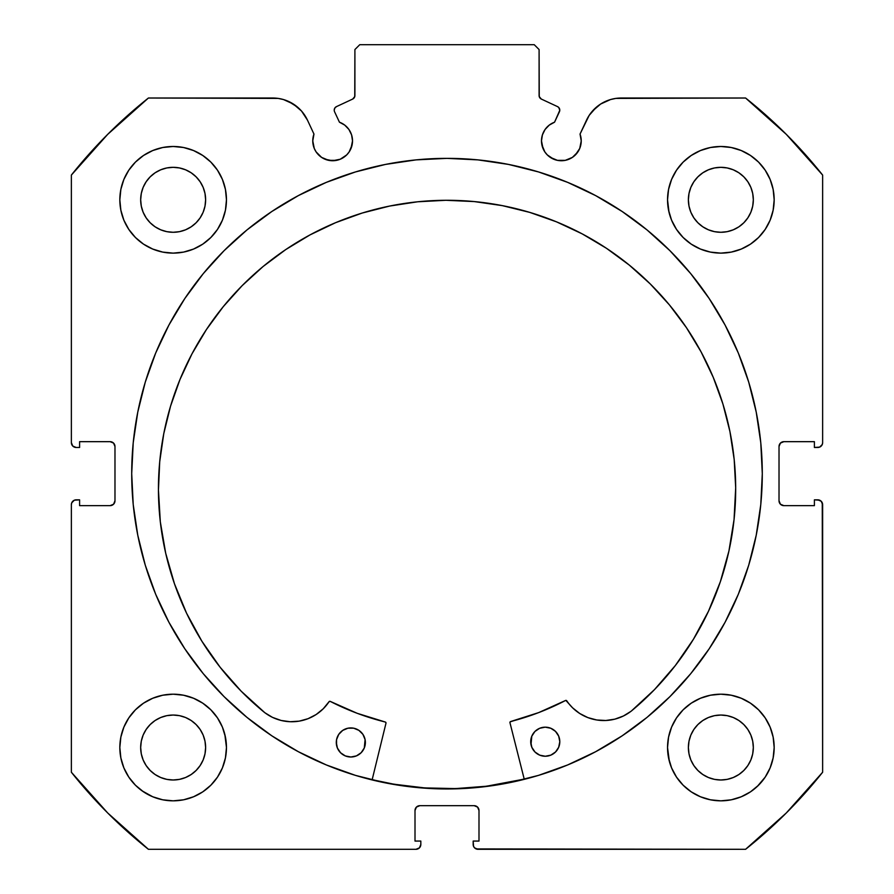 <?xml version="1.0" encoding="UTF-8"?>
<svg xmlns="http://www.w3.org/2000/svg" width="894" height="894" viewBox="0 0 894 894"><rect width="100%" height="100%" fill="white"/><g stroke="black" fill="none" stroke-linecap="round" stroke-linejoin="round"><path stroke-width="1.34" d="M350.996 148.471L352.515 140.872A19.869 19.869 0 0 1 332.635 160.741A19.869 19.869 0 0 1 312.766 140.872L314.275 148.471L316.118 151.913L321.594 157.389L325.036 159.233L332.635 160.741L340.245 159.233L346.693 154.919L349.163 151.913L352.135 144.75L352.515 140.872L351.588 134.893L348.917 129.474L344.738 125.104L339.441 122.199L334.579 111.772A3.878 3.878 0 0 1 334.222 110.13L334.825 108.051L336.457 106.621L352.672 99.066L354.75 96.63L354.907 49.55L359.757 44.7L534.243 44.7L539.093 49.55L539.25 96.63L541.328 99.066L557.543 106.621L558.761 107.515L559.778 110.308L554.559 122.199L549.262 125.104L545.083 129.474L542.412 134.893L541.485 140.872A19.869 19.869 0 0 1 554.559 122.199L549.262 125.104M312.766 140.872A19.869 19.869 0 0 1 313.962 134.078L312.766 140.872M580.854 144.75L581.234 140.872A19.869 19.869 0 0 1 561.365 160.741A19.869 19.869 0 0 1 541.485 140.872L541.865 144.75L544.837 151.913L547.307 154.919L553.755 159.233L557.487 160.361L565.243 160.361L572.406 157.389L577.882 151.913L579.725 148.471L581.234 140.872L580.038 134.078L589.168 115.393L596.309 107.246L600.679 104.017L610.535 99.547L615.843 98.407L745.585 98.016L786.307 134.357L822.636 175.079L822.636 442.642L822.268 444.497L819.653 447.112L814.4 447.481L814.4 441.67L783.87 441.67L780.44 443.089L779.02 446.519L779.02 500.796L780.44 504.227L783.87 505.646L814.4 505.646L814.4 499.835L817.798 499.835L821.217 501.255L822.636 504.674L822.636 772.237L786.307 812.97L745.585 849.3L478.022 849.3L474.591 847.881L473.541 846.305L473.172 841.064L478.994 841.064L478.994 810.523L477.575 807.092L474.144 805.673L419.856 805.673L416.425 807.092L415.006 810.523L415.006 841.064L420.828 841.064L420.828 844.45L419.409 847.881L415.978 849.3L148.415 849.3L107.693 812.97L71.364 772.237L71.364 504.674L71.732 502.819L74.347 500.204L79.6 499.835L79.6 505.646L110.13 505.646L113.56 504.227L114.98 500.796L114.98 446.519L113.56 443.089L110.13 441.67L79.6 441.67L79.6 447.481L76.202 447.481L72.783 446.061L71.364 442.642L71.364 175.079L107.693 134.357L148.415 98.016L278.157 98.407L283.465 99.547L293.321 104.017L301.546 111.068L307.469 120.142L313.962 134.078L307.469 120.142A38.319 38.319 0 0 0 272.737 98.016L148.415 98.016A479.854 479.854 0 0 0 71.364 175.079L71.364 442.642A4.85 4.85 0 0 0 76.202 447.481L74.347 447.112M131.709 473.664A315.291 315.291 0 0 1 447 158.361A315.291 315.291 0 0 1 762.291 473.664L760.783 442.753L756.235 412.145L748.725 382.129L738.299 352.996L725.068 325.025L709.154 298.484L690.727 273.631L669.952 250.711L647.021 229.926L622.168 211.498L595.627 195.596L567.656 182.365L538.523 171.939L508.507 164.418L477.91 159.881L447 158.361L416.09 159.881L385.493 164.418L355.477 171.939L326.344 182.365L298.373 195.596L271.832 211.498L246.979 229.926L224.048 250.711L203.273 273.631L184.846 298.484L168.932 325.025L155.701 352.996L145.275 382.129L137.765 412.145L133.217 442.753L131.709 473.664L133.217 504.562L137.765 535.171L145.275 565.187L155.701 594.32L168.932 622.291L184.846 648.832L203.273 673.685L224.048 696.605L246.979 717.39L271.832 735.818L298.373 751.72L326.344 764.951L355.477 775.377L385.493 782.898L416.09 787.435L447 788.955L477.91 787.435L508.507 782.898L538.523 775.377L567.656 764.951L595.627 751.72L622.168 735.818L647.021 717.39L669.952 696.605L690.727 673.685L709.154 648.832L725.068 622.291L738.299 594.32L748.725 565.187L756.235 535.171L760.783 504.562L762.291 473.664A315.291 315.291 0 0 1 447 788.955A315.291 315.291 0 0 1 131.709 473.664M668.567 737.114L667.539 747.518A53.316 53.316 0 0 1 720.855 694.191A53.316 53.316 0 0 1 774.17 747.518A53.316 53.316 0 0 1 720.855 800.834A53.316 53.316 0 0 1 667.539 747.518L668.567 757.911L671.595 767.912L676.523 777.132L683.15 785.211L691.23 791.849L700.449 796.766L710.451 799.806L720.855 800.834L731.258 799.806L741.26 796.766L750.479 791.849L758.559 785.211L765.186 777.132L770.114 767.912L773.142 757.911L774.17 747.518L773.142 737.114L770.114 727.113L765.186 717.893L758.559 709.814L750.479 703.187L741.26 698.259L731.258 695.219L720.855 694.191L710.451 695.219L700.449 698.259L691.23 703.187L683.15 709.814L676.523 717.893L671.595 727.113L668.567 737.114L667.539 747.518L669.338 761.241M225.433 757.911L226.461 747.518A53.316 53.316 0 0 1 173.145 800.834A53.316 53.316 0 0 1 119.83 747.518L120.858 757.911L123.886 767.912L128.814 777.132L135.441 785.211L143.521 791.849L152.74 796.766L162.742 799.806L173.145 800.834L183.549 799.806L193.551 796.766L202.77 791.849L210.85 785.211L217.477 777.132L222.405 767.912L225.433 757.911L226.461 747.518L225.433 737.114L222.405 727.113L217.477 717.893L210.85 709.814L202.77 703.187L193.551 698.259L183.549 695.219L173.145 694.191L162.742 695.219L152.74 698.259L143.521 703.187L135.441 709.814L128.814 717.893L123.886 727.113L120.858 737.114L119.83 747.518A53.316 53.316 0 0 1 173.145 694.191A53.316 53.316 0 0 1 226.461 747.518L224.83 734.41M668.567 189.405L667.539 199.809A53.316 53.316 0 0 1 720.855 146.482A53.316 53.316 0 0 1 774.17 199.809A53.316 53.316 0 0 1 720.855 253.125A53.316 53.316 0 0 1 667.539 199.809L668.567 210.202L671.595 220.203L676.523 229.423L683.15 237.502L691.23 244.14L700.449 249.057L710.451 252.097L720.855 253.125L731.258 252.097L741.26 249.057L750.479 244.14L758.559 237.502L765.186 229.423L770.114 220.203L773.142 210.202L774.17 199.809L773.142 189.405L770.114 179.403L765.186 170.184L758.559 162.105L750.479 155.478L741.26 150.55L731.258 147.51L720.855 146.482L710.451 147.51L700.449 150.55L691.23 155.478L683.15 162.105L676.523 170.184L671.595 179.403L668.567 189.405L667.539 199.809L669.014 212.269M225.433 210.202L226.461 199.809A53.316 53.316 0 0 1 173.145 253.125A53.316 53.316 0 0 1 119.83 199.809L120.858 210.202L123.886 220.203L128.814 229.423L135.441 237.502L143.521 244.14L152.74 249.057L162.742 252.097L173.145 253.125L183.549 252.097L193.551 249.057L202.77 244.14L210.85 237.502L217.477 229.423L222.405 220.203L225.433 210.202L226.461 199.809L225.433 189.405L222.405 179.403L217.477 170.184L210.85 162.105L202.77 155.478L193.551 150.55L183.549 147.51L173.145 146.482L162.742 147.51L152.74 150.55L143.521 155.478L135.441 162.105L128.814 170.184L123.886 179.403L120.858 189.405L119.83 199.809A53.316 53.316 0 0 1 173.145 146.482A53.316 53.316 0 0 1 226.461 199.809L225.433 189.405M204.994 206.134L205.62 199.809A32.475 32.475 0 0 1 173.145 232.284A32.475 32.475 0 0 1 140.671 199.809A32.475 32.475 0 0 1 173.145 167.323A32.475 32.475 0 0 1 205.62 199.809L204.994 206.134L203.15 212.236L200.144 217.845L196.11 222.762L191.182 226.808L185.572 229.803L179.482 231.658L173.145 232.284L166.809 231.658L160.719 229.803L155.098 226.808L150.181 222.762L146.147 217.845L143.141 212.236L141.297 206.134L140.671 199.809L141.297 193.473L143.141 187.371L146.147 181.761L150.181 176.844L155.098 172.799L160.719 169.804L166.809 167.949L173.145 167.323L179.482 167.949L185.572 169.804L191.182 172.799L196.11 176.844L200.144 181.761L203.15 187.371L204.994 193.473L205.62 199.809L204.994 193.473M752.703 206.134L753.329 199.809A32.475 32.475 0 0 1 720.855 232.284A32.475 32.475 0 0 1 688.38 199.809A32.475 32.475 0 0 1 720.855 167.323A32.475 32.475 0 0 1 753.329 199.809L752.703 206.134L750.859 212.236L747.853 217.845L743.819 222.762L738.902 226.808L733.281 229.803L727.191 231.658L720.855 232.284L714.518 231.658L708.428 229.803L702.818 226.808L697.89 222.762L693.856 217.845L690.85 212.236L689.006 206.134L688.38 199.809L689.006 193.473L690.85 187.371L693.856 181.761L697.89 176.844L702.818 172.799L708.428 169.804L714.518 167.949L720.855 167.323L727.191 167.949L733.281 169.804L738.902 172.799L743.819 176.844L747.853 181.761L750.859 187.371L752.703 193.473L753.329 199.809L752.703 193.473M204.994 753.854L205.62 747.518A32.475 32.475 0 0 1 173.145 779.993A32.475 32.475 0 0 1 140.671 747.518A32.475 32.475 0 0 1 173.145 715.044A32.475 32.475 0 0 1 205.62 747.518L204.994 753.854L203.15 759.945L200.144 765.555L196.11 770.472L191.182 774.517L185.572 777.512L179.482 779.367L173.145 779.993L166.809 779.367L160.719 777.512L155.098 774.517L150.181 770.472L146.147 765.555L143.141 759.945L141.297 753.854L140.671 747.518L141.297 741.182L143.141 735.08L146.147 729.47L150.181 724.553L155.098 720.508L160.719 717.513L166.809 715.658L173.145 715.044L179.482 715.658L185.572 717.513L191.182 720.508L196.11 724.553L200.144 729.47L203.15 735.08L204.994 741.182L205.62 747.518L204.994 741.182M752.703 753.854L753.329 747.518A32.475 32.475 0 0 1 720.855 779.993A32.475 32.475 0 0 1 688.38 747.518A32.475 32.475 0 0 1 720.855 715.044A32.475 32.475 0 0 1 753.329 747.518L752.703 753.854L750.859 759.945L747.853 765.555L743.819 770.472L738.902 774.517L733.281 777.512L727.191 779.367L720.855 779.993L714.518 779.367L708.428 777.512L702.818 774.517L697.89 770.472L693.856 765.555L690.85 759.945L689.006 753.854L688.38 747.518L689.006 741.182L690.85 735.08L693.856 729.47L697.89 724.553L702.818 720.508L708.428 717.513L714.518 715.658L720.855 715.044L727.191 715.658L733.281 717.513L738.902 720.508L743.819 724.553L747.853 729.47L750.859 735.08L752.703 741.182L753.329 747.518L752.703 741.182M348.917 129.474L351.588 134.893L352.515 140.872A19.869 19.869 0 0 0 339.441 122.199L334.579 111.772A3.878 3.878 0 0 1 336.457 106.621L352.672 99.066A3.878 3.878 0 0 0 354.907 95.546L354.907 49.55L359.757 44.7L534.243 44.7L539.093 49.55L539.093 95.546L539.697 97.625M354.303 97.625L354.907 95.546M540.412 98.463L541.328 99.066A3.878 3.878 0 0 1 539.093 95.546M545.083 129.474L542.412 134.893M541.485 140.872L543.004 148.471M550.324 157.389L557.487 160.361L565.243 160.361M575.412 154.919L579.725 148.471M592.454 111.068L600.679 104.017L610.535 99.547M581.234 140.872A19.869 19.869 0 0 0 580.038 134.078L586.531 120.142A38.319 38.319 0 0 1 621.263 98.016L745.585 98.016A479.854 479.854 0 0 1 822.636 175.079L822.636 442.642L822.268 444.497L819.653 447.112M779.389 444.664L779.02 446.519A4.85 4.85 0 0 1 783.87 441.67L782.015 442.038M782.015 505.278L783.87 505.646A4.85 4.85 0 0 1 779.02 500.796L779.02 446.519M783.87 505.646L814.4 505.646L814.4 499.835L819.653 500.204L821.217 501.255M822.268 502.819L822.636 772.237A479.854 479.854 0 0 1 745.585 849.3L476.167 848.931M475.999 806.042L474.144 805.673A4.85 4.85 0 0 1 478.994 810.523L478.994 841.064L473.172 841.064L473.172 844.45A4.85 4.85 0 0 0 478.022 849.3M415.375 808.668L415.006 810.523A4.85 4.85 0 0 1 419.856 805.673L418.001 806.042M420.459 846.305L419.409 847.881M415.006 810.523L415.006 841.064L420.828 841.064L420.828 844.45A4.85 4.85 0 0 1 415.978 849.3L148.415 849.3A479.854 479.854 0 0 1 71.364 772.237L71.364 504.674L71.732 502.819L74.347 500.204M114.611 502.651L114.98 500.796A4.85 4.85 0 0 1 110.13 505.646L111.985 505.278M111.985 442.038L110.13 441.67A4.85 4.85 0 0 1 114.98 446.519L114.98 500.796M72.783 446.061L71.732 444.497M288.55 101.435L297.691 107.246L301.546 111.068M321.594 157.389L328.757 160.361L336.513 160.361M128.814 777.132L135.441 785.211M142.101 790.855L152.74 796.766L162.742 799.806M193.551 796.766L202.77 791.849M210.85 785.211L217.477 777.132M217.477 717.893L210.85 709.814M202.77 703.187L194.691 698.739M135.441 709.814L128.814 717.893M162.742 252.097L173.145 253.125L183.549 252.097M217.477 170.184L210.85 162.105M135.441 162.105L128.814 170.184M710.451 252.097L720.855 253.125L731.258 252.097M765.186 170.184L758.559 162.105M683.15 162.105L676.523 170.184M676.523 777.132L683.15 785.211M691.23 791.849L700.449 796.766L710.451 799.806M741.26 796.766L750.479 791.849M757.296 786.429L765.186 777.132M765.186 717.893L758.559 709.814M750.479 703.187L741.26 698.259M683.15 709.814L676.523 717.893M120.858 210.202L121.171 211.699M773.142 189.405L770.114 179.403M183.549 695.219L173.145 694.191M120.858 757.911L121.428 760.47M773.142 737.114L772.695 735.069M731.258 695.219L720.855 694.191M196.11 176.844L191.182 172.799M179.482 167.949L173.145 167.323L166.809 167.949M150.181 176.844L146.147 181.761M141.297 193.473L140.671 199.809L141.297 206.134M150.181 222.762L155.098 226.808M166.809 231.658L173.145 232.284L179.482 231.658M196.11 222.762L200.144 217.845M743.819 176.844L738.902 172.799M727.191 167.949L720.855 167.323L714.518 167.949M697.89 176.844L693.856 181.761M689.006 193.473L688.38 199.809L689.006 206.134M697.89 222.762L702.818 226.808M714.518 231.658L720.855 232.284L727.191 231.658M743.819 222.762L747.853 217.845M196.11 724.553L191.182 720.508M179.482 715.658L173.145 715.044L166.809 715.658M150.181 724.553L146.147 729.47M141.297 741.182L140.671 747.518L141.297 753.854M150.181 770.472L155.098 774.517M166.809 779.367L173.145 779.993L179.482 779.367M196.11 770.472L200.144 765.555M743.819 724.553L738.902 720.508M727.191 715.658L720.855 715.044L714.518 715.658M697.89 724.553L693.856 729.47M689.006 741.182L688.38 747.518L689.006 753.854M697.89 770.472L702.818 774.517M714.518 779.367L720.855 779.993L727.191 779.367M743.819 770.472L747.853 765.555M76.202 447.481L79.6 447.481L79.6 441.67L110.13 441.67M110.13 505.646L79.6 505.646L79.6 499.835L76.202 499.835A4.85 4.85 0 0 0 71.364 504.674M783.87 441.67L814.4 441.67L814.4 447.481L817.798 447.481A4.85 4.85 0 0 0 822.636 442.642M419.856 805.673L474.144 805.673M817.798 499.835A4.85 4.85 0 0 1 822.636 504.674M760.783 442.753L759.934 435.143M669.952 250.711L647.021 229.926M145.275 382.129L142.828 390.656M133.217 504.562L133.966 511.368M155.701 594.32L168.932 622.291L184.846 648.832M246.979 717.39L271.832 735.818M298.373 751.72L306.206 755.776M477.91 787.435L486.615 786.452M725.068 622.291L738.299 594.32M748.725 565.187L751.474 555.543M416.09 787.435L407.385 786.452M554.559 122.199L559.42 111.772A3.878 3.878 0 0 0 557.543 106.621L541.328 99.066M524.208 779.11A315.057 315.057 0 0 1 372.172 779.702L393.986 784.217L424.684 787.916L455.594 788.597L486.414 786.239L524.208 779.11M509.96 722.71A0.972 0.972 0 0 1 509.926 722.475A0.972 0.972 0 0 0 509.96 722.71L524.275 779.344L509.96 722.71A0.972 0.972 0 0 1 509.926 722.475L510.653 721.536L538.691 712.596L565.846 700.382L572.596 707.824L579.737 713.501L587.883 717.603L596.689 719.972L605.797 720.497L614.826 719.156L623.386 716.005L631.153 711.211L654.52 689.576L675.361 665.505L693.42 639.277L708.484 611.228L720.363 581.681L728.923 551.017L734.052 519.593L735.684 487.789A288.628 288.628 0 0 1 631.153 711.211L654.52 689.576L675.361 665.505M559.532 744.49L559.8 741.651A14.539 14.539 0 0 1 545.306 756.246A14.539 14.539 0 0 1 530.712 741.763L531.841 747.317L535.014 752.033L539.741 755.162L545.306 756.246L550.872 755.117L555.576 751.943L558.705 747.216L559.8 741.651L558.672 736.086L555.498 731.381L550.771 728.252L545.195 727.168L539.641 728.297L534.936 731.46L531.796 736.198L531.002 744.601M365.11 745.238L365.378 742.411A14.539 14.539 0 0 1 350.895 757.006A14.539 14.539 0 0 1 336.289 742.523L337.418 748.077L340.592 752.782L345.319 755.922L350.895 757.006L356.449 755.877L361.154 752.703L364.294 747.976L365.087 739.573L362.897 734.332L358.863 730.342L353.622 728.185L347.945 728.208L342.715 730.398L338.714 734.432L336.557 739.684L336.58 745.35M158.439 490.035A288.628 288.628 0 0 1 445.938 200.29A288.628 288.628 0 0 1 735.684 487.789L734.186 459.505L729.917 431.5L722.933 404.054L713.278 377.424L701.075 351.867L686.413 327.629L669.45 304.943L650.351 284.035L629.287 265.093L606.478 248.308L582.128 233.837L556.47 221.835L529.762 212.392L502.26 205.62L474.233 201.575L445.938 200.29L417.654 201.787L389.65 206.056L362.204 213.04L335.574 222.695L310.017 234.898L285.778 249.56L263.093 266.513L242.173 285.622L223.243 306.687L206.458 329.495L191.987 353.845L179.973 379.503L170.542 406.2L163.758 433.702L159.713 461.74L158.439 490.035L160.317 521.828L165.692 553.207L174.486 583.816L186.589 613.262L201.876 641.199L220.147 667.27L241.168 691.185L264.702 712.63A288.628 288.628 0 0 1 158.439 490.035L159.713 461.74M385.984 723.19L372.105 779.937L385.984 723.19A0.972 0.972 0 0 0 385.28 722.028L385.996 722.821L385.28 722.028A255.919 255.919 0 0 1 330.266 701.399L357.175 713.3L385.28 722.028L357.175 713.3L330.266 701.399L329.014 701.734A0.972 0.972 0 0 1 330.266 701.399M264.702 712.63L272.502 717.379L281.096 720.452L290.125 721.726L299.233 721.134L308.028 718.698L316.141 714.529L323.237 708.786L329.014 701.734A44.622 44.622 0 0 1 264.725 712.607L241.168 691.185M693.42 639.277L708.484 611.228M728.923 551.017L734.052 519.593M734.186 459.505L729.917 431.5L722.933 404.054L713.278 377.424M529.762 212.392L502.26 205.62M474.233 201.575L445.938 200.29L417.654 201.787L389.65 206.056L362.204 213.04M263.093 266.513L242.173 285.622M206.458 329.495L191.987 353.845L179.973 379.503L170.542 406.2M186.589 613.262L201.876 641.199L220.147 667.27M299.233 721.134L308.028 718.698L316.141 714.529M510.128 721.883L538.691 712.596L565.511 700.494A255.919 255.919 0 0 1 510.653 721.536A0.972 0.972 0 0 0 509.926 722.475M579.737 713.501L587.883 717.603L596.689 719.972M336.557 739.684L336.289 742.523A14.539 14.539 0 0 1 350.783 727.917A14.539 14.539 0 0 1 365.378 742.411L365.087 739.573M364.249 736.846L362.897 734.332M345.218 729.046L342.715 730.398M530.98 738.925L530.712 741.763A14.539 14.539 0 0 1 545.195 727.168A14.539 14.539 0 0 1 559.8 741.651L559.51 738.813M531.841 747.317L533.193 749.831M550.872 755.117L553.375 753.765M565.511 700.494A0.972 0.972 0 0 1 566.762 700.807A44.622 44.622 0 0 0 631.13 711.188L631.153 711.211"/></g></svg>
